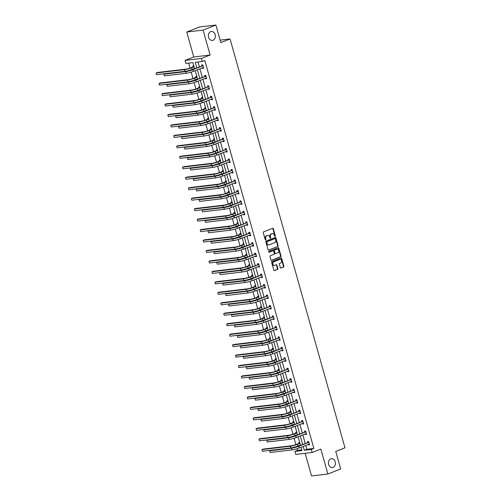 <?xml version="1.0" encoding="UTF-8"?>
<svg xmlns="http://www.w3.org/2000/svg" width="501" height="501" viewBox="0 0 501 501"><rect width="100%" height="100%" fill="white"/><g stroke="black" fill="none" stroke-linecap="round" stroke-linejoin="round"><path stroke-width="0.75" d="M330.716 458.822A4.496 3.476 83.2 0 0 328.537 463.964A4.496 3.476 83.2 0 0 332.451 467.577A4.496 3.476 83.2 0 0 333.127 467.402A4.496 3.476 83.2 0 0 335.307 462.26A4.496 3.476 83.2 0 0 331.393 458.647A4.496 3.476 83.2 0 0 330.716 458.822M210.645 31.663A4.496 3.476 83.2 0 0 208.472 36.805A4.496 3.476 83.2 0 0 212.38 40.418A4.496 3.476 83.2 0 0 213.063 40.243A4.496 3.476 83.2 0 0 215.236 35.101A4.496 3.476 83.2 0 0 211.328 31.488A4.496 3.476 83.2 0 0 210.645 31.663M275.087 236.359A0.482 0.376 83.2 0 0 275.306 235.758L273.346 228.763A0.689 0.532 83.2 0 0 272.657 228.306L263.601 231.869A0.689 0.532 83.2 0 0 263.288 232.721L265.248 239.716A0.482 0.376 83.2 0 0 265.956 239.44L265.699 238.532A2.204 1.71 83.2 0 1 266.72 235.796L267.471 235.501A2.204 1.71 83.2 0 1 267.803 235.414A2.204 1.71 83.2 0 1 269.676 236.973L269.926 237.875A0.482 0.376 83.2 0 0 270.634 237.599L270.377 236.691A2.204 1.71 83.2 0 1 271.392 233.954L272.149 233.66A2.204 1.71 83.2 0 1 272.481 233.572A2.204 1.71 83.2 0 1 274.348 235.132L274.604 236.034A0.482 0.376 83.2 0 0 275.087 236.359M274.78 236.309A0.482 0.376 83.2 0 0 274.867 235.808L272.901 228.819A0.689 0.532 83.2 0 0 272.519 228.356M265.43 239.992A0.482 0.376 83.2 0 0 265.511 239.491L265.261 238.589L265.699 238.532M270.102 238.15A0.482 0.376 83.2 0 0 270.189 237.649L269.939 236.748L270.377 236.691M186.754 32.026L199.561 26.985L215.9 25.05L203.093 30.091L186.754 32.026L193.762 56.97L185.057 60.402L201.396 58.467L202.254 61.517L195.252 62.343L196.799 67.842M305.172 453.324L311.534 475.95L327.873 474.015L320.865 449.071L312.154 452.497L295.809 454.432L294.957 451.382L301.953 450.549L301.026 447.243M215.9 25.05L220.828 42.585L230.053 38.959L344.976 447.806L335.751 451.439L340.68 468.974L327.873 474.015M280.316 267.578A0.689 0.532 83.2 0 0 281.005 268.041L283.541 267.039A0.689 0.532 83.2 0 0 283.86 266.188L281.681 258.416A0.689 0.532 83.2 0 0 280.992 257.959L271.937 261.522A0.689 0.532 83.2 0 0 271.623 262.374L273.803 270.145A0.689 0.532 83.2 0 0 274.492 270.603L277.56 269.394A0.689 0.532 83.2 0 0 277.88 268.542L276.94 265.217A0.689 0.532 83.2 0 0 276.258 264.753L274.736 265.355A1.841 1.428 83.2 0 1 274.454 265.424A1.841 1.428 83.2 0 1 272.851 263.946A1.841 1.428 83.2 0 1 273.746 261.835L279.702 259.487A1.841 1.428 83.2 0 1 279.984 259.418A1.841 1.428 83.2 0 1 281.587 260.896A1.841 1.428 83.2 0 1 280.692 263.006L279.702 263.401A0.689 0.532 83.2 0 0 279.383 264.259L280.316 267.578M193.762 56.97L210.107 55.035L203.093 30.091M210.107 55.035L201.396 58.467M305.767 445.383L306.856 449.265L313.858 448.439L204.815 60.508L202.254 61.517M313.858 448.439L311.296 449.447L312.154 452.497M277.792 246.573A0.689 0.532 83.2 0 0 278.105 245.715L275.926 237.95A0.689 0.532 83.2 0 0 275.237 237.487L266.181 241.05A0.689 0.532 83.2 0 0 265.868 241.908L268.048 249.673A0.689 0.532 83.2 0 0 268.736 250.131L277.347 246.624A0.689 0.532 83.2 0 0 277.667 245.766L275.481 238A0.689 0.532 83.2 0 0 275.105 237.537M278.8 248.183L280.986 255.948A0.689 0.532 83.2 0 1 280.666 256.806L271.617 260.37A0.689 0.532 83.2 0 1 270.928 259.906L269.995 256.581A0.689 0.532 83.2 0 1 270.308 255.729L273.978 254.283A0.689 0.532 83.2 0 0 274.298 253.425L273.678 251.22A0.689 0.532 83.2 0 0 272.989 250.763L269.169 252.266A0.482 0.376 83.2 0 1 268.912 251.345L278.111 247.719A0.689 0.532 83.2 0 1 278.8 248.183L278.362 248.233L280.541 256.005L280.986 255.948M230.053 38.959L220.139 40.13M296.761 432.069L295.715 432.188L295.928 432.945M290.881 411.146L289.835 411.265L290.041 412.022M284.994 390.223L283.954 390.348L284.161 391.099M279.113 369.3L278.074 369.425L278.28 370.176M273.233 348.377L272.187 348.502L272.4 349.253M267.352 327.454L266.307 327.579L266.519 328.33M261.472 306.531L260.426 306.656L260.639 307.407M255.591 285.614L254.546 285.733L254.758 286.491M249.711 264.691L248.665 264.816L248.878 265.568M243.83 243.768L242.785 243.893L242.998 244.645M237.95 222.845L236.904 222.97L237.117 223.722M232.295 202.717L231.099 202.949L232.044 201.928L231.024 202.047L231.237 202.799M226.189 180.999L225.143 181.124L225.356 181.876M220.308 160.076L219.263 160.201L219.476 160.959M214.428 139.159L213.382 139.278L213.595 140.036M208.548 118.236L207.502 118.361L207.708 119.113M202.661 97.313L201.621 97.438L201.828 98.19M197.006 77.185L195.81 77.417L196.755 76.396L195.741 76.515L195.947 77.267M188.664 63.126L190.048 68.055M191.194 72.113L192.991 78.513M194.131 82.571L195.935 88.978M197.075 93.036L198.872 99.436M200.012 103.494L201.815 109.901M202.955 113.959L204.752 120.359M205.892 124.417L207.696 130.817M208.836 134.875L210.633 141.282M211.773 145.34L213.576 151.74M214.716 155.798L216.513 162.205M217.653 166.263L219.457 172.663M220.597 176.721L222.394 183.128M223.534 187.186L225.337 193.586M226.477 197.644L228.274 204.045M229.42 208.103L231.218 214.509M232.358 218.568L234.155 224.968M235.301 229.026L237.098 235.432M238.238 239.491L240.042 245.891M241.181 249.949L242.979 256.349M244.119 260.414L245.922 266.814M247.062 270.872L248.859 277.272M249.999 281.33L251.803 287.737M252.942 291.795L254.74 298.195M255.879 302.253L257.683 308.66M258.823 312.718L260.62 319.118M261.76 323.176L263.564 329.577M264.703 333.641L266.501 340.041M267.647 344.099L269.444 350.5M270.584 354.558L272.381 360.964M273.527 365.022L275.325 371.423M276.464 375.481L278.268 381.887M279.408 385.945L281.205 392.346M282.345 396.404L284.148 402.804M285.288 406.868L287.086 413.269M288.225 417.327L290.029 423.727M291.169 427.785L292.966 434.192M294.106 438.25L295.909 444.65M297.049 448.708L297.519 450.374L301.765 449.873M193.843 65.932L192.797 66.051L193.01 66.808M199.949 87.65L198.753 87.875L199.699 86.855L198.678 86.974L198.891 87.731M205.604 107.771L204.558 107.897L204.771 108.648M211.485 128.694L210.439 128.82L210.652 129.571M217.365 149.617L216.319 149.743L216.532 150.494M223.246 170.54L222.2 170.666L222.413 171.417M229.352 192.259L228.155 192.484L229.101 191.463L228.08 191.589L228.293 192.34M235.007 212.386L233.961 212.505L234.174 213.263M240.887 233.303L239.847 233.428L240.054 234.18M246.768 254.226L245.728 254.351L245.935 255.103M252.654 275.149L251.608 275.274L251.821 276.026M258.535 296.072L257.489 296.197L257.702 296.949M264.415 316.995L263.369 317.12L263.582 317.872M270.296 337.918L269.25 338.037L269.463 338.795M276.176 358.841L275.13 358.96L275.343 359.718M282.057 379.758L281.011 379.883L281.224 380.635M287.937 400.681L286.891 400.806L287.104 401.558M293.818 421.604L292.772 421.729L292.985 422.481M299.698 442.527L298.652 442.652L298.865 443.404M194.62 68.7L192.91 62.619L185.915 63.452L185.057 60.402M297.519 450.374L294.957 451.382M300.475 445.295L298.082 436.784M297.538 434.837L295.145 426.326M294.594 424.372L292.202 415.861M291.657 413.914L289.265 405.403M288.714 403.449L286.321 394.938M285.777 392.991L283.384 384.48M282.833 382.526L280.441 374.015M279.896 372.068L277.504 363.557M276.953 361.609L274.561 353.099M274.016 351.145L271.623 342.634M271.072 340.686L268.68 332.176M268.129 330.222L265.737 321.711M265.192 319.763L262.8 311.253M262.248 309.299L259.856 300.788M259.311 298.84L256.919 290.329M256.368 288.382L253.976 279.871M253.431 277.917L251.039 269.406M250.487 267.459L248.095 258.948M247.55 256.994L245.158 248.483M244.607 246.536L242.215 238.025M241.67 236.071L239.278 227.56M238.726 225.613L236.334 217.102M235.789 215.154L233.397 206.644M232.846 204.69L230.454 196.179M229.909 194.231L227.517 185.721M226.966 183.767L224.573 175.256M224.022 173.308L221.63 164.798M221.085 162.844L218.693 154.333M218.142 152.385L215.749 143.875M215.205 141.927L212.812 133.416M212.261 131.462L209.869 122.952M209.324 121.004L206.932 112.493M206.381 110.539L203.988 102.029M203.444 100.081L201.051 91.57M200.5 89.616L198.108 81.106M197.563 79.158L195.171 70.647M303.205 446.385L304.295 450.274L311.296 449.447M197.344 69.789L199.736 78.3M200.287 80.254L202.68 88.765M203.224 90.712L205.617 99.223M206.168 101.171L208.56 109.681M209.111 111.635L211.503 120.146M212.048 122.094L214.441 130.604M214.992 132.558L217.384 141.069M217.929 143.017L220.321 151.527M220.872 153.481L223.264 161.992M223.809 163.94L226.201 172.45M226.753 174.398L229.145 182.909M229.69 184.863L232.082 193.373M232.633 195.321L235.025 203.832M235.57 205.786L237.962 214.296M238.514 216.244L240.906 224.755M241.451 226.709L243.843 235.22M244.394 237.167L246.786 245.678M247.331 247.626L249.723 256.136M250.275 258.09L252.667 266.601M253.218 268.549L255.61 277.059M256.155 279.013L258.547 287.524M259.098 289.472L261.491 297.982M262.036 299.936L264.428 308.447M264.979 310.395L267.371 318.905M267.916 320.853L270.308 329.364M270.859 331.318L273.252 339.828M273.796 341.776L276.189 350.287M276.74 352.241L279.132 360.751M279.677 362.699L282.069 371.21M282.62 373.164L285.013 381.674M285.557 383.622L287.95 392.133M288.501 394.08L290.893 402.591M291.444 404.545L293.837 413.056M294.381 415.003L296.774 423.514M297.325 425.468L299.717 433.979M300.262 435.926L302.654 444.437M306.856 449.265L304.295 450.274M198.008 62.018L199.36 66.833M199.905 68.781L202.298 77.292M202.849 79.246L205.241 87.756M205.786 89.704L208.178 98.215M208.729 100.162L211.121 108.673M211.672 110.627L214.065 119.138M214.61 121.085L217.002 129.596M217.553 131.55L219.945 140.061M220.49 142.008L222.882 150.519M223.433 152.473L225.826 160.984M226.371 162.931L228.763 171.442M229.314 173.39L231.706 181.901M232.251 183.854L234.643 192.365M235.194 194.313L237.587 202.824M238.132 204.777L240.524 213.288M241.075 215.236L243.467 223.747M244.012 225.7L246.404 234.211M246.955 236.159L249.348 244.67M249.899 246.617L252.291 255.128M252.836 257.082L255.228 265.593M255.779 267.54L258.172 276.051M258.716 278.005L261.109 286.516M261.66 288.463L264.052 296.974M264.597 298.928L266.989 307.439M267.54 309.386L269.933 317.897M270.477 319.845L272.87 328.355M273.421 330.309L275.813 338.82M276.358 340.768L278.75 349.278M279.301 351.232L281.694 359.743M282.238 361.691L284.631 370.201M285.182 372.155L287.574 380.666M288.119 382.614L290.511 391.124M291.062 393.072L293.454 401.583M294.006 403.537L296.398 412.047M296.943 413.995L299.335 422.506M299.886 424.46L302.278 432.97M302.823 434.918L305.215 443.429M307.702 442.358L307.489 441.606L308.591 441.475L309.537 444.825L308.428 444.957L308.272 444.393M304.758 431.9L304.545 431.142L305.654 431.01L306.593 434.367L305.491 434.499L305.328 433.935M301.821 421.435L301.608 420.683L302.71 420.552L303.656 423.902L302.548 424.034L302.391 423.47M298.878 410.977L298.665 410.219L299.773 410.094L300.713 413.444L299.611 413.575L299.448 413.012M295.934 400.512L295.728 399.76L296.83 399.629L297.769 402.986L296.667 403.111L296.511 402.547M292.997 390.054L292.784 389.302L293.887 389.171L294.832 392.521L293.73 392.652L293.567 392.089M290.054 379.589L289.847 378.837L290.949 378.706L291.889 382.063L290.787 382.194L290.63 381.624M287.117 369.131L286.904 368.379L288.006 368.248L288.952 371.598L287.85 371.729L287.687 371.166M284.173 358.672L283.967 357.914L285.069 357.783L286.008 361.14L284.906 361.271L284.75 360.707M281.236 348.208L281.023 347.456L282.126 347.325L283.071 350.675L281.963 350.806L281.806 350.243M278.293 337.749L278.08 336.991L279.189 336.866L280.128 340.217L279.026 340.348L278.869 339.784M275.356 327.285L275.143 326.533L276.245 326.401L277.191 329.758L276.082 329.883L275.926 329.32M272.412 316.826L272.2 316.075L273.308 315.943L274.247 319.294L273.145 319.425L272.989 318.861M269.475 306.361L269.262 305.61L270.365 305.478L271.31 308.835L270.202 308.967L270.045 308.397M266.532 295.903L266.319 295.152L267.428 295.02L268.367 298.371L267.265 298.502L267.102 297.938M263.595 285.445L263.382 284.687L264.484 284.555L265.43 287.912L264.321 288.044L264.165 287.48M260.652 274.98L260.439 274.229L261.547 274.097L262.486 277.448L261.384 277.579L261.221 277.015M257.708 264.522L257.501 263.764L258.604 263.639L259.543 266.989L258.441 267.121L258.284 266.557M254.771 254.057L254.558 253.306L255.66 253.174L256.606 256.531L255.504 256.656L255.341 256.092M251.828 243.599L251.621 242.847L252.723 242.716L253.663 246.066L252.56 246.198L252.404 245.634M248.891 233.134L248.678 232.383L249.78 232.251L250.725 235.608L249.623 235.739L249.46 235.169M245.947 222.676L245.74 221.924L246.843 221.793L247.782 225.143L246.68 225.275L246.523 224.711M243.01 212.217L242.797 211.46L243.899 211.328L244.845 214.685L243.736 214.816L243.58 214.253M240.067 201.753L239.854 201.001L240.962 200.87L241.902 204.22L240.799 204.352L240.643 203.788M237.13 191.294L236.917 190.537L238.019 190.411L238.964 193.762L237.856 193.893L237.699 193.33M234.186 180.83L233.973 180.078L235.082 179.947L236.021 183.303L234.919 183.429L234.762 182.865M231.249 170.371L231.036 169.62L232.138 169.488L233.084 172.839L231.976 172.97L231.819 172.407M228.306 159.907L228.093 159.155L229.201 159.024L230.141 162.38L229.038 162.512L228.876 161.942M225.369 149.448L225.156 148.697L226.258 148.565L227.203 151.916L226.095 152.047L225.938 151.484M222.425 138.99L222.212 138.232L223.321 138.101L224.26 141.457L223.158 141.589L222.995 141.025M219.488 128.525L219.275 127.774L220.377 127.642L221.323 130.993L220.215 131.124L220.058 130.561M216.545 118.067L216.332 117.315L217.434 117.184L218.38 120.534L217.277 120.666L217.115 120.102M213.601 107.602L213.395 106.851L214.497 106.719L215.436 110.076L214.334 110.201L214.177 109.638M210.664 97.144L210.451 96.392L211.554 96.261L212.499 99.611L211.397 99.743L211.234 99.179M207.721 86.679L207.514 85.928L208.616 85.796L209.556 89.153L208.454 89.284L208.297 88.715M204.784 76.221L204.571 75.469L205.673 75.338L206.619 78.688L205.516 78.82L205.354 78.256M201.84 65.763L201.627 65.005L202.736 64.873L203.675 68.23L202.573 68.361L202.417 67.798M202.573 68.361L203.6 67.954M205.516 78.82L206.544 78.419M208.454 89.284L209.481 88.877M211.397 99.743L212.424 99.336M214.334 110.201L215.361 109.8M217.277 120.666L218.304 120.259M220.215 131.124L221.242 130.723M223.158 141.589L224.185 141.182M226.095 152.047L227.122 151.646M229.038 162.512L230.065 162.105M231.976 172.97L233.003 172.563M234.919 183.429L235.946 183.028M237.856 193.893L238.883 193.486M240.799 204.352L241.826 203.951M243.736 214.816L244.77 214.409M246.68 225.275L247.707 224.874M249.623 235.739L250.65 235.332M252.56 246.198L253.587 245.791M255.504 256.656L256.531 256.255M258.441 267.121L259.468 266.714M261.384 277.579L262.411 277.178M264.321 288.044L265.348 287.637M267.265 298.502L268.292 298.101M270.202 308.967L271.229 308.56M273.145 319.425L274.172 319.018M276.082 329.883L277.109 329.483M279.026 340.348L280.053 339.941M281.963 350.806L282.99 350.406M284.906 361.271L285.933 360.864M287.85 371.729L288.877 371.329M290.787 382.194L291.814 381.787M293.73 392.652L294.757 392.245M296.667 403.111L297.694 402.71M299.611 413.575L300.638 413.168M302.548 424.034L303.575 423.633M305.491 434.499L306.518 434.091M308.428 444.957L309.455 444.556M272.262 233.616A2.204 1.71 83.2 0 0 272.043 233.629A2.204 1.71 83.2 0 0 271.705 233.71L272.149 233.66M269.939 236.748A2.204 1.71 83.2 0 1 270.953 234.005L271.705 233.71M267.584 235.457A2.204 1.71 83.2 0 0 267.365 235.464A2.204 1.71 83.2 0 0 267.033 235.551L267.471 235.501M265.261 238.589A2.204 1.71 83.2 0 1 266.275 235.846L267.033 235.551M268.43 250.131L277.347 246.624M275.425 238.946A0.482 0.376 83.2 0 0 274.943 238.626L266.995 241.751A0.482 0.376 83.2 0 0 266.776 242.352L267.039 243.304A2.204 1.71 83.2 0 0 268.912 244.864A2.204 1.71 83.2 0 0 269.244 244.782L274.673 242.641A2.204 1.71 83.2 0 0 275.694 239.904L275.425 238.946M274.648 238.664A0.482 0.376 83.2 0 0 274.498 238.676L274.943 238.626M268.686 244.87A2.204 1.71 83.2 0 1 268.467 244.914A2.204 1.71 83.2 0 1 266.601 243.361L266.332 242.403A0.482 0.376 83.2 0 1 266.557 241.808L274.498 238.676M271.304 260.37L280.222 256.856A0.689 0.532 83.2 0 0 280.541 256.005M272.763 250.788A0.689 0.532 83.2 0 0 272.55 250.813L268.912 252.247M277.792 252.786A1.841 1.428 83.2 0 0 278.681 250.675A1.841 1.428 83.2 0 0 277.078 249.191A1.841 1.428 83.2 0 0 276.803 249.26L274.698 250.087A0.689 0.532 83.2 0 0 274.385 250.945L275.005 253.149A0.689 0.532 83.2 0 0 275.688 253.612L277.792 252.786M276.859 249.241A1.841 1.428 83.2 0 0 276.64 249.248A1.841 1.428 83.2 0 0 276.358 249.316L276.803 249.26M275.481 253.638L275.249 253.663A0.689 0.532 83.2 0 1 274.561 253.199L273.941 250.995A0.689 0.532 83.2 0 1 274.26 250.143L276.358 249.316M278.362 248.233A0.689 0.532 83.2 0 0 277.98 247.776M279.765 259.468A1.841 1.428 83.2 0 0 279.539 259.468A1.841 1.428 83.2 0 0 279.264 259.543L279.702 259.487M274.235 265.43A1.841 1.428 83.2 0 1 274.016 265.48A1.841 1.428 83.2 0 1 272.406 263.996A1.841 1.428 83.2 0 1 273.302 261.885L279.264 259.543M274.185 270.603L277.116 269.45A0.689 0.532 83.2 0 0 277.435 268.592L276.502 265.267A0.689 0.532 83.2 0 0 276.12 264.81M280.698 268.041L283.103 267.096A0.689 0.532 83.2 0 0 283.422 266.238L281.236 258.472A0.689 0.532 83.2 0 0 280.854 258.009M194.457 68.762L193.937 68.7M192.872 66.952L190.587 67.854A3.513 0.445 164.3 0 1 185.821 69.125L157.352 72.495L156.074 72.996L184.537 69.626A5.267 0.664 -15.7 0 0 191.695 67.723L193.975 66.821L192.872 66.952L193.818 65.932M156.544 74.674L156.074 72.996L156.544 74.674L185.007 71.305A5.267 0.664 -15.7 0 0 192.165 69.401L194.57 68.512M202.949 65.631L191.739 69.833A3.513 0.445 164.3 0 1 186.967 71.098L165.13 73.685L163.846 74.192L185.689 71.605A5.267 0.664 -15.7 0 0 192.841 69.702L202.811 65.775M164.315 75.87L163.846 74.192L164.315 75.87L186.159 73.284A5.267 0.664 -15.7 0 0 193.311 71.38L203.462 67.478M201.703 65.907L202.648 64.886M203.544 67.748L202.773 67.654M197.394 79.221L196.88 79.164M195.81 77.417L193.53 78.313A3.513 0.445 164.3 0 1 188.758 79.584L160.295 82.953L159.011 83.46L187.48 80.085A5.267 0.664 -15.7 0 0 194.632 78.181L196.918 77.286M159.487 85.132L159.011 83.46L159.487 85.132L187.95 81.763A5.267 0.664 -15.7 0 0 195.102 79.859L197.507 78.976M200.337 89.685L199.818 89.623M198.753 87.875L196.467 88.777A3.513 0.445 164.3 0 1 191.701 90.042L163.232 93.418L161.955 93.919L190.418 90.549A5.267 0.664 -15.7 0 0 197.576 88.646L199.855 87.744M162.424 95.597L161.955 93.919L162.424 95.597L190.894 92.228A5.267 0.664 -15.7 0 0 198.045 90.318L200.45 89.435M205.886 76.089L194.676 80.292A3.513 0.445 164.3 0 1 189.91 81.563L168.067 84.149L166.789 84.65L188.626 82.064A5.267 0.664 -15.7 0 0 195.785 80.16L205.748 76.24M167.259 86.329L166.789 84.65L167.259 86.329L189.096 83.742A5.267 0.664 -15.7 0 0 196.254 81.838L206.406 77.937M204.646 76.371L205.592 75.35M206.481 78.206L205.711 78.118M208.829 86.554L197.619 90.756A3.513 0.445 164.3 0 1 192.847 92.021L171.01 94.608L169.726 95.115L191.57 92.528A5.267 0.664 -15.7 0 0 198.722 90.625L208.692 86.698M170.196 96.787L169.726 95.115L170.196 96.787L192.04 94.207A5.267 0.664 -15.7 0 0 199.191 92.297L209.349 88.395M207.589 86.83L208.529 85.809M209.424 88.671L208.654 88.577M203.274 100.144L202.761 100.081M201.696 98.34L199.411 99.236A3.513 0.445 164.3 0 1 194.638 100.507L166.175 103.876L164.892 104.383L193.361 101.008A5.267 0.664 -15.7 0 0 200.513 99.104L202.799 98.209L201.696 98.34L202.636 97.313M165.368 106.055L164.892 104.383L165.368 106.055L193.831 102.686A5.267 0.664 -15.7 0 0 200.989 100.782L203.387 99.899M211.766 97.012L200.557 101.215A3.513 0.445 164.3 0 1 195.791 102.486L173.947 105.072L172.67 105.573L194.507 102.987A5.267 0.664 -15.7 0 0 201.665 101.083L211.629 97.163M173.139 107.252L172.67 105.573L173.139 107.252L194.977 104.665A5.267 0.664 -15.7 0 0 202.135 102.761L212.286 98.86M210.526 97.294L211.472 96.267M212.361 99.129L211.591 99.035M206.218 110.608L205.698 110.546M204.633 108.798L202.354 109.7A3.513 0.445 164.3 0 1 197.582 110.965L169.113 114.334L167.835 114.842L196.298 111.472A5.267 0.664 -15.7 0 0 203.456 109.569L205.736 108.667L204.633 108.798L205.579 107.778M168.305 116.52L167.835 114.842L168.305 116.52L196.774 113.145A5.267 0.664 -15.7 0 0 203.926 111.241L206.331 110.358M214.71 107.471L203.5 111.673A3.513 0.445 164.3 0 1 198.728 112.944L176.891 115.531L175.607 116.038L197.45 113.451A5.267 0.664 -15.7 0 0 204.602 111.548L214.572 107.621M176.076 117.71L175.607 116.038L176.076 117.71L197.92 115.124A5.267 0.664 -15.7 0 0 205.072 113.22L215.23 109.318M213.47 107.753L214.409 106.732M215.305 109.587L214.534 109.5M209.155 121.067L208.641 121.004M207.577 119.257L205.291 120.159A3.513 0.445 164.3 0 1 200.519 121.43L172.056 124.799L170.772 125.3L199.241 121.931A5.267 0.664 -15.7 0 0 206.393 120.027L208.679 119.132L207.577 119.257L208.516 118.236M171.248 126.978L170.772 125.3L171.248 126.978L199.711 123.609A5.267 0.664 -15.7 0 0 206.869 121.705L209.274 120.822M217.647 117.935L206.437 122.138A3.513 0.445 164.3 0 1 201.671 123.409L179.828 125.995L178.55 126.496L200.387 123.91A5.267 0.664 -15.7 0 0 207.546 122.006L217.509 118.086M179.02 128.175L178.55 126.496L179.02 128.175L200.863 125.588A5.267 0.664 -15.7 0 0 208.015 123.684L218.167 119.783M216.407 118.211L217.353 117.19M218.242 120.052L217.472 119.958M212.098 131.531L211.579 131.469M210.514 129.721L208.234 130.617A3.513 0.445 164.3 0 1 203.462 131.888L174.999 135.257L173.715 135.765L202.179 132.396A5.267 0.664 -15.7 0 0 209.337 130.485L211.616 129.59L210.514 129.721L211.46 128.701M174.185 137.443L173.715 135.765L174.185 137.443L202.655 134.068A5.267 0.664 -15.7 0 0 209.806 132.164L212.211 131.281M220.59 128.394L209.38 132.596A3.513 0.445 164.3 0 1 204.608 133.867L182.771 136.454L181.487 136.955L203.331 134.374A5.267 0.664 -15.7 0 0 210.483 132.464L220.453 128.544M181.963 138.633L181.487 136.955L181.963 138.633L203.801 136.047A5.267 0.664 -15.7 0 0 210.959 134.143L221.11 130.241M219.35 128.676L220.29 127.655M221.185 130.511L220.415 130.423M215.042 141.99L214.522 141.927M213.457 140.18L211.171 141.082A3.513 0.445 164.3 0 1 206.399 142.353L177.936 145.722L176.659 146.223L205.122 142.854A5.267 0.664 -15.7 0 0 212.274 140.95L214.56 140.048L213.457 140.18L214.397 139.159M177.129 147.901L176.659 146.223L177.129 147.901L205.592 144.532A5.267 0.664 -15.7 0 0 212.75 142.628L215.154 141.739M223.527 138.858L212.324 143.061A3.513 0.445 164.3 0 1 207.552 144.326L185.708 146.912L184.431 147.419L206.268 144.833A5.267 0.664 -15.7 0 0 213.426 142.929L223.396 139.002M184.9 149.098L184.431 147.419L184.9 149.098L206.744 146.511A5.267 0.664 -15.7 0 0 213.896 144.607L224.047 140.706M222.287 139.134L223.233 138.113M224.122 140.975L223.352 140.881M217.979 152.448L217.459 152.392M216.394 150.644L214.115 151.54A3.513 0.445 164.3 0 1 209.343 152.811L180.88 156.18L179.596 156.688L208.059 153.312A5.267 0.664 -15.7 0 0 215.217 151.408L217.503 150.513L216.394 150.644L217.34 149.624M180.066 158.36L179.596 156.688L180.066 158.36L208.535 154.991A5.267 0.664 -15.7 0 0 215.687 153.087L218.092 152.204M226.471 149.317L215.261 153.519A3.513 0.445 164.3 0 1 210.489 154.79L188.652 157.377L187.368 157.878L209.211 155.291A5.267 0.664 -15.7 0 0 216.363 153.387L226.333 149.467M187.844 159.556L187.368 157.878L187.844 159.556L209.681 156.97A5.267 0.664 -15.7 0 0 216.839 155.066L226.991 151.164M225.231 149.599L226.17 148.578M227.066 151.434L226.295 151.346M220.922 162.913L220.402 162.85M219.338 161.103L217.052 162.005A3.513 0.445 164.3 0 1 212.286 163.27L183.817 166.645L182.539 167.146L211.002 163.777A5.267 0.664 -15.7 0 0 218.16 161.873L220.44 160.971L219.338 161.103L220.277 160.082M183.009 168.824L182.539 167.146L183.009 168.824L211.472 165.455A5.267 0.664 -15.7 0 0 218.63 163.545L221.035 162.662M229.408 159.781L218.204 163.984A3.513 0.445 164.3 0 1 213.432 165.249L191.589 167.835L190.311 168.342L212.148 165.756A5.267 0.664 -15.7 0 0 219.306 163.852L229.276 159.925M190.781 170.014L190.311 168.342L190.781 170.014L212.624 167.434A5.267 0.664 -15.7 0 0 219.776 165.524L229.928 161.623M228.168 160.057L229.114 159.036M230.003 161.898L229.233 161.804M223.859 173.371L223.34 173.308M222.275 171.567L219.995 172.463A3.513 0.445 164.3 0 1 215.223 173.734L186.76 177.103L185.476 177.611L213.946 174.235A5.267 0.664 -15.7 0 0 221.098 172.331L223.383 171.436L222.275 171.567L223.221 170.54M185.946 179.283L185.476 177.611L185.946 179.283L214.415 175.914A5.267 0.664 -15.7 0 0 221.567 174.01L223.972 173.127M232.351 170.24L221.141 174.442A3.513 0.445 164.3 0 1 216.369 175.713L194.532 178.3L193.248 178.801L215.092 176.214A5.267 0.664 -15.7 0 0 222.244 174.31L232.214 170.39M193.724 180.479L193.248 178.801L193.724 180.479L215.562 177.893A5.267 0.664 -15.7 0 0 222.72 175.989L232.871 172.087M231.111 170.522L232.051 169.495M232.946 172.357L232.176 172.263M226.803 183.836L226.283 183.773M225.218 182.026L222.932 182.928A3.513 0.445 164.3 0 1 218.167 184.193L189.697 187.562L188.42 188.069L216.883 184.7A5.267 0.664 -15.7 0 0 224.041 182.796L226.32 181.894L225.218 182.026L226.158 181.005M188.89 189.747L188.42 188.069L188.89 189.747L217.353 186.372A5.267 0.664 -15.7 0 0 224.511 184.468L226.915 183.585M235.295 180.698L224.085 184.9A3.513 0.445 164.3 0 1 219.313 186.172L197.475 188.758L196.192 189.265L218.035 186.679A5.267 0.664 -15.7 0 0 225.187 184.775L235.157 180.848M196.661 190.937L196.192 189.265L196.661 190.937L218.505 188.351A5.267 0.664 -15.7 0 0 225.657 186.447L235.808 182.546M234.048 180.98L234.994 179.959M235.89 182.815L235.113 182.727M229.74 194.294L229.22 194.231M228.155 192.484L225.876 193.386A3.513 0.445 164.3 0 1 221.104 194.657L192.641 198.027L191.357 198.528L219.826 195.158A5.267 0.664 -15.7 0 0 226.978 193.254L229.264 192.359M191.827 200.206L191.357 198.528L191.827 200.206L220.296 196.837A5.267 0.664 -15.7 0 0 227.448 194.933L229.853 194.05M238.232 191.163L227.022 195.365A3.513 0.445 164.3 0 1 222.256 196.636L200.413 199.223L199.135 199.724L220.972 197.137A5.267 0.664 -15.7 0 0 228.13 195.233L238.094 191.313M199.605 201.402L199.135 199.724L199.605 201.402L221.442 198.816A5.267 0.664 -15.7 0 0 228.6 196.912L238.752 193.01M236.992 191.438L237.937 190.418M238.827 193.28L238.056 193.186M232.683 204.759L232.163 204.696M231.099 202.949L228.813 203.844A3.513 0.445 164.3 0 1 224.047 205.116L195.578 208.485L194.3 208.992L222.763 205.623A5.267 0.664 -15.7 0 0 229.921 203.713L232.201 202.817M194.77 210.67L194.3 208.992L194.77 210.67L223.233 207.295A5.267 0.664 -15.7 0 0 230.391 205.391L232.796 204.508M241.175 201.621L229.965 205.823A3.513 0.445 164.3 0 1 225.193 207.095L203.356 209.681L202.072 210.182L223.916 207.602A5.267 0.664 -15.7 0 0 231.067 205.692L241.037 201.771M202.542 211.86L202.072 210.182L202.542 211.86L224.385 209.274A5.267 0.664 -15.7 0 0 231.537 207.37L241.689 203.469M239.929 201.903L240.875 200.882M241.77 203.738L241 203.65M235.62 215.217L235.107 215.154M234.036 213.407L231.756 214.309A3.513 0.445 164.3 0 1 226.984 215.58L198.521 218.95L197.237 219.451L225.707 216.081A5.267 0.664 -15.7 0 0 232.859 214.177L235.144 213.276L234.036 213.407L234.982 212.386M197.713 221.129L197.237 219.451L197.713 221.129L226.176 217.76A5.267 0.664 -15.7 0 0 233.328 215.856L235.733 214.967M244.112 212.086L232.902 216.288A3.513 0.445 164.3 0 1 228.137 217.553L206.293 220.139L205.015 220.647L226.853 218.06A5.267 0.664 -15.7 0 0 234.011 216.156L243.974 212.23M205.485 222.325L205.015 220.647L205.485 222.325L227.322 219.739A5.267 0.664 -15.7 0 0 234.481 217.835L244.632 213.933M242.872 212.361L243.818 211.341M244.707 214.203L243.937 214.109M238.564 225.675L238.044 225.619M236.979 223.872L234.693 224.767A3.513 0.445 164.3 0 1 229.928 226.039L201.458 229.408L200.181 229.915L228.644 226.54A5.267 0.664 -15.7 0 0 235.802 224.636L238.081 223.74L236.979 223.872L237.925 222.851M200.65 231.587L200.181 229.915L200.65 231.587L229.114 228.218A5.267 0.664 -15.7 0 0 236.272 226.314L238.676 225.431M247.056 222.544L235.846 226.746A3.513 0.445 164.3 0 1 231.074 228.018L209.236 230.604L207.953 231.105L229.796 228.519A5.267 0.664 -15.7 0 0 236.948 226.615L246.918 222.695M208.422 232.783L207.953 231.105L208.422 232.783L230.266 230.197A5.267 0.664 -15.7 0 0 237.418 228.293L247.575 224.392M245.809 222.826L246.755 221.805M247.651 224.661L246.88 224.573M241.501 236.14L240.987 236.077M239.923 234.33L237.637 235.232A3.513 0.445 164.3 0 1 232.865 236.497L204.402 239.873L203.118 240.374L231.587 237.004A5.267 0.664 -15.7 0 0 238.739 235.101L241.025 234.199L239.923 234.33L240.862 233.309M203.594 242.052L203.118 240.374L203.594 242.052L232.057 238.683A5.267 0.664 -15.7 0 0 239.215 236.773L241.614 235.89M249.993 233.009L238.783 237.211A3.513 0.445 164.3 0 1 234.017 238.476L212.173 241.062L210.896 241.57L232.733 238.983A5.267 0.664 -15.7 0 0 239.891 237.079L249.855 233.153M211.366 243.242L210.896 241.57L211.366 243.242L233.203 240.662A5.267 0.664 -15.7 0 0 240.361 238.752L250.513 234.85M248.753 233.284L249.698 232.264M250.588 235.126L249.817 235.032M244.444 246.598L243.924 246.536M242.86 244.795L240.574 245.69A3.513 0.445 164.3 0 1 235.808 246.962L207.339 250.331L206.061 250.838L234.524 247.463A5.267 0.664 -15.7 0 0 241.682 245.559L243.962 244.663L242.86 244.795L243.805 243.768M206.531 252.51L206.061 250.838L206.531 252.51L235 249.141A5.267 0.664 -15.7 0 0 242.152 247.237L244.557 246.354M252.936 243.467L241.726 247.669A3.513 0.445 164.3 0 1 236.954 248.941L215.117 251.527L213.833 252.028L235.677 249.442A5.267 0.664 -15.7 0 0 242.828 247.538L252.798 243.618M214.303 253.706L213.833 252.028L214.303 253.706L236.146 251.12A5.267 0.664 -15.7 0 0 243.298 249.216L253.456 245.315M251.696 243.749L252.636 242.722M253.531 245.584L252.761 245.49M247.381 257.063L246.868 257M245.803 255.253L243.517 256.155A3.513 0.445 164.3 0 1 238.745 257.42L210.282 260.789L208.998 261.297L237.468 257.927A5.267 0.664 -15.7 0 0 244.62 256.024L246.905 255.122L245.803 255.253L246.742 254.232M209.474 262.975L208.998 261.297L209.474 262.975L237.937 259.599A5.267 0.664 -15.7 0 0 245.095 257.696L247.5 256.813M255.873 253.926L244.663 258.128A3.513 0.445 164.3 0 1 239.898 259.399L218.054 261.985L216.776 262.493L238.614 259.906A5.267 0.664 -15.7 0 0 245.772 258.002L255.735 254.076M217.246 264.165L216.776 262.493L217.246 264.165L239.09 261.578A5.267 0.664 -15.7 0 0 246.241 259.675L256.393 255.773M254.633 254.207L255.579 253.187M256.468 256.042L255.698 255.955M250.325 267.521L249.805 267.459M248.74 265.712L246.461 266.613A3.513 0.445 164.3 0 1 241.689 267.885L213.226 271.254L211.942 271.755L240.405 268.386A5.267 0.664 -15.7 0 0 247.563 266.482L249.842 265.586L248.74 265.712L249.686 264.691M212.411 273.433L211.942 271.755L212.411 273.433L240.881 270.064A5.267 0.664 -15.7 0 0 248.033 268.16L250.437 267.277M258.817 264.39L247.607 268.592A3.513 0.445 164.3 0 1 242.835 269.864L220.997 272.45L219.714 272.951L241.557 270.365A5.267 0.664 -15.7 0 0 248.709 268.461L258.679 264.541M220.19 274.629L219.714 272.951L220.19 274.629L242.027 272.043A5.267 0.664 -15.7 0 0 249.185 270.139L259.336 266.238M257.577 264.666L258.516 263.645M259.412 266.507L258.641 266.413M253.262 277.98L252.748 277.923M251.684 276.176L249.398 277.072A3.513 0.445 164.3 0 1 244.626 278.343L216.163 281.712L214.885 282.22L243.348 278.85A5.267 0.664 -15.7 0 0 250.5 276.94L252.786 276.045L251.684 276.176L252.623 275.155M215.355 283.898L214.885 282.22L215.355 283.898L243.818 280.522A5.267 0.664 -15.7 0 0 250.976 278.619L253.381 277.736M261.754 274.849L250.55 279.051A3.513 0.445 164.3 0 1 245.778 280.322L223.934 282.908L222.657 283.409L244.494 280.829A5.267 0.664 -15.7 0 0 251.652 278.919L261.616 274.999M223.127 285.088L222.657 283.409L223.127 285.088L244.97 282.501A5.267 0.664 -15.7 0 0 252.122 280.598L262.274 276.696M260.514 275.13L261.459 274.11M262.349 276.965L261.578 276.878M256.205 288.444L255.685 288.382M254.621 286.635L252.341 287.536A3.513 0.445 164.3 0 1 247.569 288.808L219.106 292.177L217.822 292.678L246.285 289.309A5.267 0.664 -15.7 0 0 253.443 287.405L255.729 286.503L254.621 286.635L255.566 285.614M218.292 294.356L217.822 292.678L218.292 294.356L246.761 290.987A5.267 0.664 -15.7 0 0 253.913 289.083L256.318 288.194M264.697 285.313L253.487 289.515A3.513 0.445 164.3 0 1 248.715 290.78L226.878 293.367L225.594 293.874L247.438 291.288A5.267 0.664 -15.7 0 0 254.589 289.384L264.559 285.457M226.07 295.552L225.594 293.874L226.07 295.552L247.907 292.966A5.267 0.664 -15.7 0 0 255.065 291.062L265.217 287.161M263.457 285.589L264.396 284.568M265.292 287.43L264.522 287.336M259.149 298.903L258.629 298.846M257.564 297.099L255.278 297.995A3.513 0.445 164.3 0 1 250.513 299.266L222.043 302.635L220.766 303.143L249.229 299.767A5.267 0.664 -15.7 0 0 256.38 297.863L258.666 296.968L257.564 297.099L258.503 296.078M221.235 304.815L220.766 303.143L221.235 304.815L249.698 301.445A5.267 0.664 -15.7 0 0 256.856 299.542L259.261 298.659M267.634 295.772L256.431 299.974A3.513 0.445 164.3 0 1 251.659 301.245L229.815 303.831L228.537 304.332L250.375 301.746A5.267 0.664 -15.7 0 0 257.533 299.842L267.503 295.922M229.007 306.011L228.537 304.332L229.007 306.011L250.851 303.424A5.267 0.664 -15.7 0 0 258.002 301.521L268.154 297.619M266.394 296.053L267.34 295.033M268.229 297.888L267.459 297.801M262.086 309.368L261.566 309.305M260.501 307.558L258.222 308.459A3.513 0.445 164.3 0 1 253.45 309.724L224.987 313.1L223.703 313.601L252.172 310.232A5.267 0.664 -15.7 0 0 259.324 308.328L261.61 307.426L260.501 307.558L261.447 306.537M224.172 315.279L223.703 313.601L224.172 315.279L252.642 311.91A5.267 0.664 -15.7 0 0 259.794 310L262.198 309.117M270.578 306.236L259.368 310.438A3.513 0.445 164.3 0 1 254.596 311.703L232.758 314.29L231.475 314.797L253.318 312.211A5.267 0.664 -15.7 0 0 260.47 310.307L270.44 306.38M231.95 316.469L231.475 314.797L231.95 316.469L253.788 313.889A5.267 0.664 -15.7 0 0 260.946 311.979L271.097 308.077M269.338 306.512L270.277 305.491M271.173 308.353L270.402 308.259M265.029 319.826L264.509 319.763M263.445 318.022L261.159 318.918A3.513 0.445 164.3 0 1 256.393 320.189L227.924 323.558L226.646 324.066L255.109 320.69A5.267 0.664 -15.7 0 0 262.267 318.786L264.547 317.891L263.445 318.022L264.384 316.995M227.116 325.738L226.646 324.066L227.116 325.738L255.579 322.368A5.267 0.664 -15.7 0 0 262.737 320.465L265.142 319.582M273.515 316.695L262.311 320.897A3.513 0.445 164.3 0 1 257.539 322.168L235.695 324.754L234.418 325.255L256.255 322.669A5.267 0.664 -15.7 0 0 263.413 320.765L273.383 316.845M234.888 326.934L234.418 325.255L234.888 326.934L256.731 324.347A5.267 0.664 -15.7 0 0 263.883 322.444L274.034 318.542M272.275 316.976L273.22 315.949M274.11 318.811L273.339 318.717M267.966 330.291L267.446 330.228M266.382 328.481L264.102 329.382A3.513 0.445 164.3 0 1 259.33 330.647L230.867 334.017L229.583 334.524L258.053 331.155A5.267 0.664 -15.7 0 0 265.204 329.251L267.49 328.349L266.382 328.481L267.327 327.46M230.053 336.202L229.583 334.524L230.053 336.202L258.522 332.827A5.267 0.664 -15.7 0 0 265.674 330.923L268.079 330.04M276.458 327.153L265.248 331.355A3.513 0.445 164.3 0 1 260.482 332.626L238.639 335.213L237.361 335.72L259.199 333.134A5.267 0.664 -15.7 0 0 266.357 331.23L276.32 327.303M237.831 337.392L237.361 335.72L237.831 337.392L259.668 334.806A5.267 0.664 -15.7 0 0 266.826 332.902L276.978 329M275.218 327.435L276.157 326.414M277.053 329.27L276.283 329.182M270.909 340.749L270.39 340.686M269.325 338.939L267.039 339.841A3.513 0.445 164.3 0 1 262.274 341.112L233.804 344.481L232.527 344.982L260.99 341.613A5.267 0.664 -15.7 0 0 268.148 339.709L270.427 338.814L269.325 338.939L270.264 337.918M232.996 346.661L232.527 344.982L232.996 346.661L261.459 343.291A5.267 0.664 -15.7 0 0 268.617 341.388L271.022 340.505M279.401 337.618L268.192 341.82A3.513 0.445 164.3 0 1 263.42 343.091L241.582 345.677L240.298 346.178L262.142 343.592A5.267 0.664 -15.7 0 0 269.294 341.688L279.264 337.768M240.768 347.857L240.298 346.178L240.768 347.857L262.612 345.27A5.267 0.664 -15.7 0 0 269.763 343.367L279.915 339.465M278.155 337.893L279.101 336.872M279.996 339.734L279.226 339.64M273.847 351.207L273.333 351.151M272.262 349.404L269.983 350.299A3.513 0.445 164.3 0 1 265.211 351.57L236.748 354.94L235.464 355.447L263.933 352.078A5.267 0.664 -15.7 0 0 271.085 350.168L273.371 349.272L272.262 349.404L273.208 348.383M235.94 357.119L235.464 355.447L235.94 357.119L264.403 353.75A5.267 0.664 -15.7 0 0 271.555 351.846L273.959 350.963M282.339 348.076L271.129 352.278A3.513 0.445 164.3 0 1 266.363 353.549L244.519 356.136L243.242 356.637L265.079 354.057A5.267 0.664 -15.7 0 0 272.237 352.147L282.201 348.226M243.711 358.315L243.242 356.637L243.711 358.315L265.549 355.729A5.267 0.664 -15.7 0 0 272.707 353.825L282.858 349.923M281.099 348.358L282.044 347.337M282.933 350.193L282.163 350.105M276.79 361.672L276.27 361.609M275.206 359.862L272.92 360.764A3.513 0.445 164.3 0 1 268.154 362.035L239.685 365.404L238.407 365.905L266.87 362.536A5.267 0.664 -15.7 0 0 274.028 360.632L276.308 359.731L275.206 359.862L276.151 358.841M238.877 367.584L238.407 365.905L238.877 367.584L267.34 364.214A5.267 0.664 -15.7 0 0 274.498 362.311L276.903 361.421M285.282 358.541L274.072 362.743A3.513 0.445 164.3 0 1 269.3 364.008L247.463 366.594L246.179 367.101L268.022 364.515A5.267 0.664 -15.7 0 0 275.174 362.611L285.144 358.685M246.649 368.78L246.179 367.101L246.649 368.78L268.492 366.193A5.267 0.664 -15.7 0 0 275.644 364.29L285.802 360.388M284.036 358.816L284.981 357.795M285.877 360.657L285.107 360.563M279.727 372.13L279.214 372.074M278.143 370.327L275.863 371.222A3.513 0.445 164.3 0 1 271.091 372.493L242.628 375.863L241.344 376.37L269.814 372.995A5.267 0.664 -15.7 0 0 276.965 371.091L279.251 370.195L278.143 370.327L279.088 369.306M241.82 378.042L241.344 376.37L241.82 378.042L270.283 374.673A5.267 0.664 -15.7 0 0 277.435 372.769L279.84 371.886M288.219 368.999L277.009 373.201A3.513 0.445 164.3 0 1 272.243 374.472L250.4 377.059L249.122 377.56L270.96 374.973A5.267 0.664 -15.7 0 0 278.118 373.07L288.081 369.149M249.592 379.238L249.122 377.56L249.592 379.238L271.429 376.652A5.267 0.664 -15.7 0 0 278.587 374.748L288.739 370.846M286.979 369.281L287.925 368.26M288.814 371.116L288.044 371.028M282.67 382.595L282.151 382.532M281.086 380.785L278.8 381.687A3.513 0.445 164.3 0 1 274.034 382.952L245.565 386.327L244.288 386.828L272.751 383.459A5.267 0.664 -15.7 0 0 279.909 381.555L282.188 380.654L281.086 380.785L282.032 379.764M244.757 388.507L244.288 386.828L244.757 388.507L273.227 385.137A5.267 0.664 -15.7 0 0 280.378 383.227L282.783 382.344M291.162 379.464L279.953 383.666A3.513 0.445 164.3 0 1 275.181 384.931L253.343 387.517L252.059 388.024L273.903 385.438A5.267 0.664 -15.7 0 0 281.055 383.534L291.025 379.608M252.529 389.697L252.059 388.024L252.529 389.697L274.373 387.116A5.267 0.664 -15.7 0 0 281.524 385.206L291.682 381.305M289.922 379.739L290.862 378.718M291.757 381.58L290.987 381.486M285.608 393.053L285.094 392.991M284.029 391.25L281.744 392.145A3.513 0.445 164.3 0 1 276.972 393.417L248.509 396.786L247.225 397.293L275.694 393.918A5.267 0.664 -15.7 0 0 282.846 392.014L285.132 391.118L284.029 391.25L284.969 390.223M247.701 398.965L247.225 397.293L247.701 398.965L276.164 395.596A5.267 0.664 -15.7 0 0 283.322 393.692L285.727 392.809M294.1 389.922L282.89 394.124A3.513 0.445 164.3 0 1 278.124 395.395L256.28 397.982L255.003 398.483L276.84 395.896A5.267 0.664 -15.7 0 0 283.998 393.993L293.962 390.072M255.472 400.161L255.003 398.483L255.472 400.161L277.31 397.575A5.267 0.664 -15.7 0 0 284.468 395.671L294.619 391.769M292.86 390.204L293.805 389.177M294.694 392.039L293.924 391.945M288.551 403.518L288.031 403.455M286.967 401.708L284.687 402.604A3.513 0.445 164.3 0 1 279.915 403.875L251.446 407.244L250.168 407.751L278.631 404.382A5.267 0.664 -15.7 0 0 285.789 402.478L288.069 401.577L286.967 401.708L287.912 400.687M250.638 409.43L250.168 407.751L250.638 409.43L279.107 406.054A5.267 0.664 -15.7 0 0 286.259 404.15L288.664 403.267M297.043 400.38L285.833 404.583A3.513 0.445 164.3 0 1 281.061 405.854L259.224 408.44L257.94 408.948L279.783 406.361A5.267 0.664 -15.7 0 0 286.935 404.457L296.905 400.531M258.416 410.62L257.94 408.948L258.416 410.62L280.253 408.033A5.267 0.664 -15.7 0 0 287.411 406.129L297.563 402.228M295.803 400.662L296.742 399.641M297.638 402.497L296.868 402.409M291.488 413.976L290.975 413.914M289.91 412.166L287.624 413.068A3.513 0.445 164.3 0 1 282.852 414.34L254.389 417.709L253.111 418.21L281.575 414.841A5.267 0.664 -15.7 0 0 288.726 412.937L291.012 412.041L289.91 412.166L290.849 411.146M253.581 419.888L253.111 418.21L253.581 419.888L282.044 416.519A5.267 0.664 -15.7 0 0 289.202 414.615L291.607 413.732M299.98 410.845L288.77 415.047A3.513 0.445 164.3 0 1 284.004 416.318L262.161 418.905L260.883 419.406L282.721 416.819A5.267 0.664 -15.7 0 0 289.879 414.916L299.842 410.995M261.353 421.084L260.883 419.406L261.353 421.084L283.197 418.498A5.267 0.664 -15.7 0 0 290.348 416.594L300.5 412.692M298.74 411.121L299.686 410.1M300.575 412.962L299.805 412.868M294.431 424.435L293.912 424.378M292.847 422.631L290.567 423.527A3.513 0.445 164.3 0 1 285.795 424.798L257.332 428.167L256.049 428.674L284.512 425.305A5.267 0.664 -15.7 0 0 291.67 423.395L293.949 422.5L292.847 422.631L293.793 421.61M256.518 430.346L256.049 428.674L256.518 430.346L284.988 426.977A5.267 0.664 -15.7 0 0 292.139 425.073L294.544 424.19M302.923 421.303L291.714 425.506A3.513 0.445 164.3 0 1 286.941 426.777L265.104 429.363L263.82 429.864L285.664 427.284A5.267 0.664 -15.7 0 0 292.816 425.374L302.786 421.454M264.296 431.543L263.82 429.864L264.296 431.543L286.134 428.956A5.267 0.664 -15.7 0 0 293.292 427.052L303.443 423.151M301.683 421.585L302.623 420.564M303.518 423.42L302.748 423.332M297.375 434.899L296.855 434.837M295.79 433.089L293.505 433.991A3.513 0.445 164.3 0 1 288.733 435.263L260.269 438.632L258.992 439.133L287.455 435.764A5.267 0.664 -15.7 0 0 294.607 433.86L296.893 432.958L295.79 433.089L296.73 432.069M259.462 440.811L258.992 439.133L259.462 440.811L287.925 437.442A5.267 0.664 -15.7 0 0 295.083 435.538L297.488 434.649M305.86 431.768L294.657 435.97A3.513 0.445 164.3 0 1 289.885 437.235L268.041 439.822L266.764 440.329L288.601 437.742A5.267 0.664 -15.7 0 0 295.759 435.839L305.729 431.912M267.233 442.007L266.764 440.329L267.233 442.007L289.077 439.421A5.267 0.664 -15.7 0 0 296.229 437.517L306.38 433.615M304.621 432.044L305.566 431.023M306.455 433.885L305.685 433.791M300.312 445.358L299.792 445.301M298.728 443.554L296.448 444.45A3.513 0.445 164.3 0 1 291.676 445.721L263.213 449.09L261.929 449.597L290.392 446.222A5.267 0.664 -15.7 0 0 297.55 444.318L299.836 443.423L298.728 443.554L299.673 442.533M262.399 451.269L261.929 449.597L262.399 451.269L290.868 447.9A5.267 0.664 -15.7 0 0 298.02 445.996L300.425 445.113M308.804 442.226L297.594 446.429A3.513 0.445 164.3 0 1 292.822 447.7L270.985 450.286L269.701 450.787L291.544 448.201A5.267 0.664 -15.7 0 0 298.696 446.297L308.666 442.377M270.177 452.466L269.701 450.787L270.177 452.466L292.014 449.879A5.267 0.664 -15.7 0 0 299.172 447.975L309.324 444.074M307.564 442.508L308.503 441.487M309.399 444.343L308.629 444.255M274.867 235.808L275.306 235.758M265.511 239.491L265.956 239.44M270.189 237.649L270.634 237.599M270.953 234.005L271.392 233.954M266.275 235.846L266.72 235.796M272.901 228.819L273.346 228.763M275.481 238L275.926 237.95M277.667 245.766L278.105 245.715M266.557 241.808L266.995 241.751M266.332 242.403L266.776 242.352M266.601 243.361L267.039 243.304M280.222 256.856L280.666 256.806M272.55 250.813L272.989 250.763M274.26 250.143L274.698 250.087M273.941 250.995L274.385 250.945M274.561 253.199L275.005 253.149M273.302 261.885L273.746 261.835M276.502 265.267L276.94 265.217M277.435 268.592L277.88 268.542M277.116 269.45L277.56 269.394M281.236 258.472L281.681 258.416M283.422 266.238L283.86 266.188M283.103 267.096L283.541 267.039M191.695 67.723L192.165 69.401M184.537 69.626L185.007 71.305M192.841 69.702L193.311 71.38M185.689 71.605L186.159 73.284M194.632 78.181L195.102 79.859M187.48 80.085L187.95 81.763M197.576 88.646L198.045 90.318M190.418 90.549L190.894 92.228M195.785 80.16L196.254 81.838M188.626 82.064L189.096 83.742M198.722 90.625L199.191 92.297M191.57 92.528L192.04 94.207M200.513 99.104L200.989 100.782M193.361 101.008L193.831 102.686M201.665 101.083L202.135 102.761M194.507 102.987L194.977 104.665M203.456 109.569L203.926 111.241M196.298 111.472L196.774 113.145M204.602 111.548L205.072 113.22M197.45 113.451L197.92 115.124M206.393 120.027L206.869 121.705M199.241 121.931L199.711 123.609M207.546 122.006L208.015 123.684M200.387 123.91L200.863 125.588M209.337 130.485L209.806 132.164M202.179 132.396L202.655 134.068M210.483 132.464L210.959 134.143M203.331 134.374L203.801 136.047M212.274 140.95L212.75 142.628M205.122 142.854L205.592 144.532M213.426 142.929L213.896 144.607M206.268 144.833L206.744 146.511M215.217 151.408L215.687 153.087M208.059 153.312L208.535 154.991M216.363 153.387L216.839 155.066M209.211 155.291L209.681 156.97M218.16 161.873L218.63 163.545M211.002 163.777L211.472 165.455M219.306 163.852L219.776 165.524M212.148 165.756L212.624 167.434M221.098 172.331L221.567 174.01M213.946 174.235L214.415 175.914M222.244 174.31L222.72 175.989M215.092 176.214L215.562 177.893M224.041 182.796L224.511 184.468M216.883 184.7L217.353 186.372M225.187 184.775L225.657 186.447M218.035 186.679L218.505 188.351M226.978 193.254L227.448 194.933M219.826 195.158L220.296 196.837M228.13 195.233L228.6 196.912M220.972 197.137L221.442 198.816M229.921 203.713L230.391 205.391M222.763 205.623L223.233 207.295M231.067 205.692L231.537 207.37M223.916 207.602L224.385 209.274M232.859 214.177L233.328 215.856M225.707 216.081L226.176 217.76M234.011 216.156L234.481 217.835M226.853 218.06L227.322 219.739M235.802 224.636L236.272 226.314M228.644 226.54L229.114 228.218M236.948 226.615L237.418 228.293M229.796 228.519L230.266 230.197M238.739 235.101L239.215 236.773M231.587 237.004L232.057 238.683M239.891 237.079L240.361 238.752M232.733 238.983L233.203 240.662M241.682 245.559L242.152 247.237M234.524 247.463L235 249.141M242.828 247.538L243.298 249.216M235.677 249.442L236.146 251.12M244.62 256.024L245.095 257.696M237.468 257.927L237.937 259.599M245.772 258.002L246.241 259.675M238.614 259.906L239.09 261.578M247.563 266.482L248.033 268.16M240.405 268.386L240.881 270.064M248.709 268.461L249.185 270.139M241.557 270.365L242.027 272.043M250.5 276.94L250.976 278.619M243.348 278.85L243.818 280.522M251.652 278.919L252.122 280.598M244.494 280.829L244.97 282.501M253.443 287.405L253.913 289.083M246.285 289.309L246.761 290.987M254.589 289.384L255.065 291.062M247.438 291.288L247.907 292.966M256.38 297.863L256.856 299.542M249.229 299.767L249.698 301.445M257.533 299.842L258.002 301.521M250.375 301.746L250.851 303.424M259.324 308.328L259.794 310M252.172 310.232L252.642 311.91M260.47 310.307L260.946 311.979M253.318 312.211L253.788 313.889M262.267 318.786L262.737 320.465M255.109 320.69L255.579 322.368M263.413 320.765L263.883 322.444M256.255 322.669L256.731 324.347M265.204 329.251L265.674 330.923M258.053 331.155L258.522 332.827M266.357 331.23L266.826 332.902M259.199 333.134L259.668 334.806M268.148 339.709L268.617 341.388M260.99 341.613L261.459 343.291M269.294 341.688L269.763 343.367M262.142 343.592L262.612 345.27M271.085 350.168L271.555 351.846M263.933 352.078L264.403 353.75M272.237 352.147L272.707 353.825M265.079 354.057L265.549 355.729M274.028 360.632L274.498 362.311M266.87 362.536L267.34 364.214M275.174 362.611L275.644 364.29M268.022 364.515L268.492 366.193M276.965 371.091L277.435 372.769M269.814 372.995L270.283 374.673M278.118 373.07L278.587 374.748M270.96 374.973L271.429 376.652M279.909 381.555L280.378 383.227M272.751 383.459L273.227 385.137M281.055 383.534L281.524 385.206M273.903 385.438L274.373 387.116M282.846 392.014L283.322 393.692M275.694 393.918L276.164 395.596M283.998 393.993L284.468 395.671M276.84 395.896L277.31 397.575M285.789 402.478L286.259 404.15M278.631 404.382L279.107 406.054M286.935 404.457L287.411 406.129M279.783 406.361L280.253 408.033M288.726 412.937L289.202 414.615M281.575 414.841L282.044 416.519M289.879 414.916L290.348 416.594M282.721 416.819L283.197 418.498M291.67 423.395L292.139 425.073M284.512 425.305L284.988 426.977M292.816 425.374L293.292 427.052M285.664 427.284L286.134 428.956M294.607 433.86L295.083 435.538M287.455 435.764L287.925 437.442M295.759 435.839L296.229 437.517M288.601 437.742L289.077 439.421M297.55 444.318L298.02 445.996M290.392 446.222L290.868 447.9M298.696 446.297L299.172 447.975M291.544 448.201L292.014 449.879M272.043 233.629L272.481 233.572M267.365 235.464L267.803 235.414M274.573 238.658L275.018 238.608M268.467 244.914L268.912 244.864M272.657 250.788L273.095 250.738M276.64 249.248L277.078 249.191M275.143 253.688L275.588 253.638M279.539 259.468L279.984 259.418M274.016 265.48L274.454 265.424"/></g></svg>
